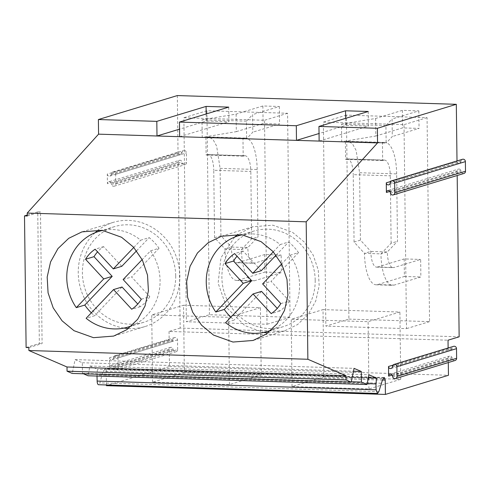 <?xml version="1.0" encoding="UTF-8"?>
<svg xmlns="http://www.w3.org/2000/svg" width="490" height="490" viewBox="0 0 490 490"><rect width="100%" height="100%" fill="white"/><g stroke="black" fill="none" stroke-linecap="round" stroke-linejoin="round"><path stroke-width="0.37" stroke-dasharray="2.45 1.84" d="M175.708 275.956A50.011 46.336 73.1 0 1 143.582 322.34A50.011 46.336 73.1 0 1 82.4 273.028A50.011 46.336 73.1 0 1 114.525 226.637A50.011 46.336 73.1 0 1 175.708 275.956M131.755 325.734A50.011 46.336 -106.9 0 0 160.077 280.697A50.011 46.336 -106.9 0 0 150.546 250.831L142.149 259.62M91.354 312.822A50.011 46.336 -106.9 0 0 94.613 315.713L86.136 318.286M150.546 250.831L159.023 248.252A50.011 46.336 -106.9 0 0 149.187 237.613L140.71 240.186A50.011 46.336 -106.9 0 0 102.808 230.392M133.782 247.438L140.71 240.186M122.028 286.999L94.613 315.713M159.023 248.252L131.608 276.966L149.793 296.652L141.316 299.225M136.581 250.813L149.187 237.613M121.777 266.321L103.586 246.635A35.347 32.75 -106.9 0 0 97.565 251.866M149.793 296.652A35.347 32.75 -106.9 0 1 140.214 306.685L137.757 304.027M123.131 279.539L131.608 276.966M103.586 246.635L95.109 249.214M140.214 306.685L131.737 309.257M315.199 280.329A50.011 46.336 73.1 0 1 283.073 326.714A50.011 46.336 73.1 0 1 221.89 277.401A50.011 46.336 73.1 0 1 254.016 231.011A50.011 46.336 73.1 0 1 315.199 280.329M271.246 330.107A50.011 46.336 -106.9 0 0 299.568 285.076A50.011 46.336 -106.9 0 0 290.037 255.204L281.64 263.994M230.845 317.195A50.011 46.336 -106.9 0 0 234.104 320.086L225.627 322.659M290.037 255.204L298.514 252.632A50.011 46.336 -106.9 0 0 288.677 241.987L280.2 244.559A50.011 46.336 -106.9 0 0 242.299 234.765M273.273 251.817L280.2 244.559M261.519 291.379L234.104 320.086M298.514 252.632L271.099 281.34L289.284 301.025L280.807 303.598M276.072 255.186L288.677 241.987M261.262 270.694L243.077 251.015A35.347 32.75 -106.9 0 0 237.056 256.246M289.284 301.025A35.347 32.75 -106.9 0 1 279.704 311.058L277.248 308.406M262.622 283.912L271.099 281.34M243.077 251.015L234.6 253.587M279.704 311.058L271.227 313.631M205.898 137.439L206.112 154.987L207.172 154.662L244.247 155.826L243.187 156.145L242.973 138.603L205.898 137.439L208.495 136.906L212.917 139.344L216.623 146.051L220.102 168.352L220.929 235.757L231.36 247.052A17.658 6.339 91.8 0 0 237.166 262.769A17.658 6.339 91.8 0 0 237.932 262.664L254.408 263.185L281.162 255.057L281.376 272.605L254.622 280.727A35.323 12.679 91.8 0 1 253.085 280.942A35.323 12.679 91.8 0 1 241.478 249.496L247.836 247.566A17.658 6.339 91.8 0 0 253.636 263.289A17.658 6.339 91.8 0 0 254.408 263.185M237.932 262.664L264.686 254.543L281.162 255.057M264.686 254.543L264.9 272.091L238.146 280.213L254.622 280.727M220.102 168.352L257.177 169.509L257.997 236.921L247.836 247.566L231.36 247.052L225.002 248.981A35.323 12.679 91.8 0 0 236.609 280.421A35.323 12.679 91.8 0 0 238.146 280.213M220.929 235.757L214.571 237.693L225.002 248.981L241.478 249.496L251.639 238.851L257.997 236.921M264.9 272.091L281.376 272.605M214.571 237.693L213.744 170.281L250.819 171.445A17.658 6.339 -88.2 0 0 245.012 155.722A17.658 6.339 -88.2 0 0 244.247 155.826M207.172 154.662A17.658 6.339 -88.2 0 1 207.944 154.558A17.658 6.339 -88.2 0 1 213.744 170.281M257.177 169.509A35.323 12.679 91.8 0 0 245.564 138.07A35.323 12.679 91.8 0 0 244.032 138.278L242.973 138.603M251.639 238.851L250.819 171.445M243.187 156.145L206.112 154.987M345.389 141.812L345.603 159.36L346.663 159.036L383.731 160.199L382.672 160.524L382.457 142.976L345.389 141.812L347.986 141.279L352.408 143.717L356.114 150.424L359.593 172.725L360.42 240.137L370.85 251.425A17.658 6.339 91.8 0 0 376.651 267.148A17.658 6.339 91.8 0 0 377.423 267.038L393.899 267.558L420.653 259.43L420.867 276.979L394.113 285.107A35.323 12.679 91.8 0 1 392.576 285.315A35.323 12.679 91.8 0 1 380.969 253.869L387.327 251.94A17.658 6.339 91.8 0 0 393.127 267.663A17.658 6.339 91.8 0 0 393.899 267.558M377.423 267.038L404.177 258.916L420.653 259.43M404.177 258.916L404.391 276.464L377.637 284.586L394.113 285.107M359.593 172.725L396.661 173.889L397.488 241.294L387.327 251.94L370.85 251.425L364.493 253.355A35.323 12.679 91.8 0 0 376.099 284.794A35.323 12.679 91.8 0 0 377.637 284.586M360.42 240.137L354.062 242.066L364.493 253.355L380.969 253.869L391.13 243.23L397.488 241.294M404.391 276.464L420.867 276.979M354.062 242.066L353.235 174.654L390.303 175.818A17.658 6.339 -88.2 0 0 384.503 160.095A17.658 6.339 -88.2 0 0 383.731 160.199M346.663 159.036A17.658 6.339 -88.2 0 1 347.435 158.932A17.658 6.339 -88.2 0 1 353.235 174.654M396.661 173.889A35.323 12.679 91.8 0 0 385.054 142.443A35.323 12.679 91.8 0 0 383.517 142.651L382.457 142.976M391.13 243.23L390.303 175.818M382.672 160.524L345.603 159.36M246.439 121.171L202.003 119.774L202.217 137.322L246.654 138.713L246.439 121.171L252.589 114.617L252.803 132.165L246.654 138.713M202.003 119.774L236.119 114.103L262.873 105.975L279.349 106.489L252.589 114.617M236.119 114.103L236.333 131.645L202.217 137.322M236.333 131.645L263.087 123.523L279.563 124.037L252.803 132.165M262.873 105.975L263.087 123.523M279.349 106.489L279.563 124.037M385.93 125.544L341.493 124.148L341.708 141.696L386.145 143.092L385.93 125.544L392.08 118.99L392.294 136.538L386.145 143.092M341.493 124.148L375.603 118.476L402.363 110.348L418.834 110.869L392.08 118.99M375.603 118.476L375.818 136.024L341.708 141.696M375.818 136.024L402.578 127.896L419.048 128.411L392.294 136.538M402.363 110.348L402.578 127.896M418.834 110.869L419.048 128.411M390.065 183.456L460.796 161.976A2.058 1.911 73.1 0 1 457.005 161.345L457.005 160.953M460.796 161.976L461.053 160.879A2.352 2.181 73.1 0 1 462.499 159.287M463.987 173.442A2.352 2.181 73.1 0 1 461.182 171.708L460.9 170.6L390.169 192.074M389.881 191.412L457.127 170.998A2.058 1.911 73.1 0 1 460.9 170.6M457.127 170.998L457.182 175.506M178.146 162.245L107.414 183.726A2.058 1.911 73.1 0 1 108.737 181.815L179.469 160.334A2.058 1.911 73.1 0 0 178.146 162.245L180.173 328.067L459.148 336.814M179.469 160.334A2.058 1.911 73.1 0 1 181.919 161.847L182.207 162.962A2.352 2.181 73.1 0 0 186.518 162.508L186.402 152.856A2.352 2.181 73.1 0 0 182.072 152.133L181.815 153.229A2.058 1.911 73.1 0 1 178.029 152.598L107.298 174.073L107.414 183.726M177.331 95.568L178.029 152.598M348.911 319.106L429.552 321.636L427.066 117.649L346.418 115.119L348.911 319.106L325.862 326.107L323.369 122.12L404.017 124.65L406.51 328.637L325.862 326.107M209.42 314.733L206.927 110.746L287.575 113.276L290.068 317.263L209.42 314.733L186.371 321.734L183.879 117.747L264.526 120.277L267.019 324.257L186.371 321.734M448.123 347.992L448.123 348.384A2.058 1.911 73.1 0 0 451.915 349.015L452.172 347.918A2.352 2.181 73.1 0 1 453.618 346.326M392.129 375.077L448.246 358.037L448.301 362.545M180.173 328.067L169.044 331.448L448.025 340.195M169.044 331.448L169.148 339.637L109.54 357.731L109.662 367.384A2.058 1.911 73.1 0 1 113.435 366.986L173.037 348.886A2.058 1.911 73.1 0 0 169.264 349.284L169.473 366.538L106.428 385.685M106.416 384.969L106.25 371.353A2.946 1.06 -88.2 0 0 105.283 368.731A2.946 1.06 -88.2 0 0 104.689 369.197L103.463 371.291A11.772 4.226 -88.2 0 0 102.19 374.483L99.868 382.886A4.269 1.531 -88.2 0 1 98.539 384.724M97.014 376.057L96.996 375.168A8.391 3.014 -88.2 0 1 97.614 369.35L89.903 366.018L88.09 375.775M83.49 373.79L82.467 373.343L82.332 362.747L75.093 359.617L72.214 373.435M28.855 347.594L42.097 343.576L40.492 211.968L37.742 211.882L39.353 343.49L42.097 343.576M27.244 215.992L40.492 211.968M108.737 181.815A2.058 1.911 73.1 0 1 111.193 183.327L181.919 161.847M107.298 174.073A2.058 1.911 73.1 0 0 111.089 174.71L111.34 173.607A2.352 2.181 73.1 0 1 115.671 174.336L115.793 183.989A2.352 2.181 73.1 0 1 111.475 184.436L111.193 183.327M346.418 115.119L323.369 122.12M427.066 117.649L404.017 124.65M429.552 321.636L406.51 328.637M287.575 113.276L264.526 120.277M290.068 317.263L267.019 324.257M206.927 110.746L183.879 117.747M455.106 360.481A2.352 2.181 73.1 0 1 452.301 358.754L452.019 357.639A2.058 1.911 73.1 0 0 448.246 358.037M169.473 366.538L448.454 375.291M109.54 357.731A2.058 1.911 73.1 0 0 113.331 358.368L113.588 357.271A2.352 2.181 73.1 0 1 117.919 357.994L118.035 367.647L177.637 349.548A2.352 2.181 73.1 0 1 173.325 350.001L173.037 348.886M177.637 349.548L177.521 339.895A2.352 2.181 73.1 0 0 173.191 339.172L172.933 340.268A2.058 1.911 73.1 0 1 169.148 339.637M75.093 359.617L354.074 368.37M82.332 362.747L353.474 371.249M82.467 373.343L351.281 381.777M89.903 366.018L368.878 374.764M368.309 377.839L97.614 369.35M184.35 372.51L152.562 382.163L229.449 384.57L261.237 374.917L184.35 372.51L183.53 305.246L260.417 307.659L228.628 317.306L151.741 314.899L183.53 305.246M323.841 376.884L400.728 379.297L368.939 388.95L292.052 386.537L323.841 376.884L323.02 309.619L399.907 312.032L368.119 321.685L291.232 319.272L323.02 309.619M118.035 367.647A2.352 2.181 73.1 0 1 113.717 368.1L113.435 366.986M26.111 347.508L39.353 343.49M27.232 215.073L37.742 211.882M206.174 113.968L206.259 121.03L179.554 129.139M228.732 107.12L228.91 121.74L206.259 121.03M179.646 136.704L228.91 121.74M345.664 118.341L345.75 125.403L319.039 133.513M368.223 111.493L368.4 126.114L345.75 125.403M319.137 141.077L368.4 126.114M128.392 328.533A54.451 50.452 -106.9 0 0 144.875 326.597A54.451 50.452 -106.9 0 0 179.671 281.376A54.451 50.452 -106.9 0 0 152.825 227.77A54.451 50.452 -106.9 0 0 113.233 222.387A54.451 50.452 -106.9 0 0 98.453 229.939M95.091 232.738A54.451 50.452 -106.9 0 0 105.283 321.207A54.451 50.452 -106.9 0 0 124.044 328.079M267.883 332.906L284.365 330.971L297.602 324.533L308.375 314.231L315.774 300.927L319.162 285.75L318.261 269.99L313.141 254.984L304.241 242.005L292.316 232.15L272.863 225.18L252.724 226.76L237.944 234.312M234.581 237.111L220.959 257.764L218.124 283.196L226.705 307.653L244.767 325.58L263.534 332.453M261.237 374.917L260.417 307.659M229.449 384.57L228.628 317.306M152.562 382.163L151.741 314.899M368.939 388.95L368.119 321.685M292.052 386.537L291.232 319.272M400.728 379.297L399.907 312.032M206.958 137.114L244.032 138.278M346.448 141.488L383.517 142.651M390.751 181.465L457.005 161.345M461.053 160.879L390.322 182.36M390.457 193.183L461.182 171.708M392.992 365.124L448.123 348.384M169.264 349.284L109.662 367.384M111.475 184.436L182.207 162.962M115.793 183.989L186.518 162.508M115.671 174.336L186.402 152.856M111.34 173.607L182.072 152.133M111.089 174.71L181.815 153.229M367.237 383.646L96.996 375.168M378.85 391.632L99.868 382.886M381.171 383.229L102.19 374.483M382.439 380.044L103.463 371.291M383.664 377.949L104.689 369.197M382.457 380.013L106.25 371.353M392.416 375.738L452.019 357.639M392.312 367.114L451.915 349.015M113.331 358.368L172.933 340.268M452.172 347.918L392.57 366.018M392.698 376.847L452.301 358.754M113.717 368.1L173.325 350.001M117.919 357.994L177.521 339.895M113.588 357.271L173.191 339.172M143.582 322.34L131.424 326.034M114.525 226.637L102.367 230.331M283.073 326.714L270.915 330.407M254.016 231.011L241.858 234.704M237.166 262.769L253.636 263.289M236.609 280.421L253.085 280.942M208.495 136.906L245.564 138.07M207.944 154.558L245.012 155.722M376.651 267.148L393.127 267.663M376.099 284.794L392.576 285.315M347.986 141.279L385.054 142.443M347.435 158.932L384.503 160.095M388.797 184.853L459.528 163.378M387.719 190.561L458.45 169.081M114.28 186.169L185.006 164.695M112.792 172.014L183.523 150.534M109.821 176.106L180.547 154.626M384.264 377.478L105.283 368.731M389.96 374.219L449.569 356.12M391.045 368.511L450.647 350.417M112.063 359.764L171.665 341.665M110.985 365.473L170.587 347.373M116.522 369.834L176.124 351.734M115.034 355.673L174.642 337.573M113.233 222.387L81.971 231.88M144.875 326.597L113.619 336.085M252.724 226.76L221.462 236.254M284.365 330.971L253.103 340.458"/><path stroke-width="0.73" d="M102.808 230.392A50.011 46.336 -106.9 0 0 98.894 231.384A50.011 46.336 -106.9 0 0 66.769 277.775A50.011 46.336 -106.9 0 0 76.299 307.64L103.715 278.933L85.529 259.247A35.347 32.75 -106.9 0 1 95.109 249.214L113.3 268.894L133.782 247.438M142.149 259.62L123.131 279.539L141.316 299.225A35.347 32.75 -106.9 0 1 131.737 309.257L113.551 289.578L86.136 318.286A50.011 46.336 -106.9 0 0 127.957 327.087A50.011 46.336 -106.9 0 0 131.755 325.734M76.299 307.64L84.776 305.068A50.011 46.336 -106.9 0 0 91.354 312.822M113.551 289.578L122.028 286.999L137.757 304.027M113.3 268.894L121.777 266.321L136.581 250.813M97.565 251.866A35.347 32.75 -106.9 0 0 94.007 256.674L85.529 259.247M84.776 305.068L112.192 276.36L94.007 256.674M103.715 278.933L112.192 276.36M242.299 234.765A50.011 46.336 -106.9 0 0 238.385 235.757A50.011 46.336 -106.9 0 0 206.259 282.148A50.011 46.336 -106.9 0 0 215.79 312.02L243.205 283.306L225.02 263.62A35.347 32.75 -106.9 0 1 234.6 253.587L252.785 273.273L273.273 251.817M281.64 263.994L262.622 283.912L280.807 303.598A35.347 32.75 -106.9 0 1 271.227 313.631L253.042 293.951L225.627 322.659A50.011 46.336 -106.9 0 0 267.442 331.461A50.011 46.336 -106.9 0 0 271.246 330.107M215.79 312.02L224.267 309.441A50.011 46.336 -106.9 0 0 230.845 317.195M253.042 293.951L261.519 291.379L277.248 308.406M252.785 273.273L261.262 270.694L276.072 255.186M237.056 256.246A35.347 32.75 -106.9 0 0 233.497 261.048L225.02 263.62M224.267 309.441L251.682 280.733L233.497 261.048M243.205 283.306L251.682 280.733M386.279 182.819A2.058 1.911 73.1 0 0 390.065 183.456L390.322 182.36A2.352 2.181 73.1 0 1 391.773 180.761L462.499 159.287A2.352 2.181 73.1 0 1 465.384 161.608L465.5 171.255A2.352 2.181 73.1 0 1 463.987 173.442L393.256 194.916A2.352 2.181 73.1 0 1 390.457 193.183L390.169 192.074A2.058 1.911 73.1 0 0 386.396 192.472L386.279 182.819L390.751 181.465M457.182 175.506L459.148 336.814L448.025 340.195L448.123 347.992M448.301 362.545L448.454 375.291L385.403 394.432L385.232 380.099L384.264 377.478L382.439 380.044L378.85 391.632L377.521 393.47L376.118 389.82L375.971 383.915L376.596 378.096L368.878 374.764L367.071 384.527L361.442 382.096L361.314 371.5L354.074 368.37L351.195 382.182L72.214 373.435L67.05 371.206L67.001 366.986L28.892 350.522L28.855 347.594L26.111 347.508L24.5 215.906L27.244 215.992L27.207 213.07L98.57 134.156L98.392 119.536L177.331 95.568L456.313 104.315L457.005 160.953M391.773 180.761A2.352 2.181 73.1 0 1 394.652 183.082L465.384 161.608M465.5 171.255L394.769 192.735L394.652 183.082M394.769 192.735A2.352 2.181 73.1 0 1 393.256 194.916M351.195 382.182L346.032 379.952L345.983 375.732L307.867 359.268L306.189 221.817L377.551 142.909L377.374 128.282L456.313 104.315M388.521 366.483A2.058 1.911 73.1 0 0 392.312 367.114L392.57 366.018A2.352 2.181 73.1 0 1 394.015 364.425L453.618 346.326A2.352 2.181 73.1 0 1 456.502 348.647L456.619 358.294L397.016 376.394A2.352 2.181 73.1 0 1 392.698 376.847L392.416 375.738A2.058 1.911 73.1 0 0 388.637 376.13L388.521 366.483L392.992 365.124M385.403 394.432L106.428 385.685L106.416 384.969M377.521 393.47L98.539 384.724A4.269 1.531 -88.2 0 1 97.142 381.067L97.014 376.057M367.071 384.527L88.09 375.775L83.49 373.79M98.392 119.536L156.812 121.367L206.082 106.41L206.174 113.968M377.374 128.282L318.953 126.451L368.223 111.493L345.566 110.783L296.303 125.74L179.463 122.077L228.732 107.12L206.082 106.41M456.619 358.294A2.352 2.181 73.1 0 1 455.106 360.481L395.504 378.58M318.953 126.451L319.137 141.077L377.551 142.909M319.137 141.077L296.481 140.367L319.039 133.513M179.463 122.077L179.646 136.704L296.481 140.367L296.303 125.74M179.646 136.704L156.99 135.993L179.554 129.139M98.57 134.156L156.99 135.993L156.812 121.367M27.207 213.07L306.189 221.817M28.892 350.522L307.867 359.268M121.569 237.264L102.116 230.294L81.971 231.88L68.735 238.311L57.961 248.614L50.568 261.917L47.175 277.095L48.075 292.855L53.196 307.861L62.095 320.84L74.021 330.701L93.474 337.671L113.619 336.085L126.855 329.654L137.629 319.351L145.022 306.048L148.415 290.87L147.515 275.111L142.394 260.104L133.494 247.119L121.569 237.264M261.06 241.637L241.607 234.667L221.462 236.254L208.226 242.685L197.452 252.987L190.059 266.291L186.666 281.468L187.566 297.228L192.686 312.234L201.586 325.213L213.511 335.074L232.964 342.045L253.103 340.458L266.346 334.027L277.12 323.725L284.512 310.421L287.906 295.243L286.999 279.484L281.885 264.478L272.985 251.499L261.06 241.637M67.001 366.986L345.983 375.732M67.05 371.206L346.032 379.952M353.474 371.249L361.314 371.5M351.281 381.777L361.442 382.096M376.596 378.096L368.309 377.839M394.015 364.425A2.352 2.181 73.1 0 1 396.894 366.747L456.502 348.647M397.016 376.394L396.894 366.747M24.5 215.906L27.232 215.073M345.566 110.783L345.664 118.341M98.453 229.939A54.451 50.452 -106.9 0 0 95.091 232.738M124.044 328.079A54.451 50.452 -106.9 0 0 128.392 328.533M237.944 234.312L234.581 237.111M263.534 332.453L267.883 332.906M386.396 192.472L389.881 191.412M388.637 376.13L392.129 375.077M375.971 383.915L367.237 383.646M376.118 389.82L97.142 381.067M385.232 380.099L382.457 380.013M131.424 326.034L127.957 327.087M102.367 230.331L98.894 231.384M270.915 330.407L267.442 331.461M241.858 234.704L238.385 235.757"/></g></svg>
